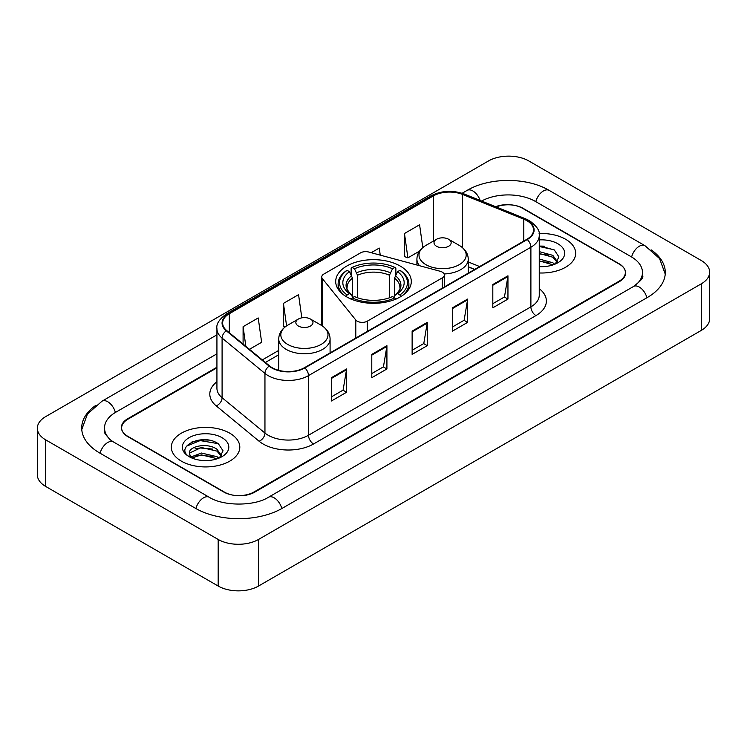 <?xml version="1.0" encoding="UTF-8"?>
<svg xmlns="http://www.w3.org/2000/svg" width="747" height="747" viewBox="0 0 747 747"><rect width="100%" height="100%" fill="white"/><g stroke="black" fill="none" stroke-linecap="round" stroke-linejoin="round"><path stroke-width="1.12" d="M442.224 272.095A7.134 4.118 0 0 0 440.198 271.273L368.663 252.019A7.134 4.118 0 0 0 360.605 252.831L323.862 274.046A7.134 4.118 0 0 0 321.77 276.96A7.134 4.118 0 0 0 322.443 278.706L355.796 320.005A7.134 4.118 0 0 0 367.309 321.173L442.224 277.921A7.134 4.118 0 0 0 444.316 275.008A7.134 4.118 0 0 0 442.224 272.095M400.224 266.063A37.798 21.822 0 0 0 359.036 261.329A37.798 21.822 0 0 0 335.702 281.498A37.798 21.822 0 0 0 346.776 296.923A37.798 21.822 0 0 0 387.964 301.657A37.798 21.822 0 0 0 411.298 281.498A37.798 21.822 0 0 0 400.224 266.063M474.653 269.443L468.266 266.856M216.929 367.813L127.905 419.207A21.392 12.354 0 0 0 121.64 427.947A21.392 12.354 0 0 0 127.905 436.678L223.726 492.002A21.392 12.354 0 0 0 253.98 492.002L619.095 281.208A21.392 12.354 0 0 0 625.36 272.468A21.392 12.354 0 0 0 619.095 263.738L523.274 208.413A21.392 12.354 0 0 0 496.157 206.919M635.361 285.345A38.508 22.233 0 0 0 642.476 272.468A38.508 22.233 0 0 0 631.196 256.744L535.384 201.429A38.508 22.233 0 0 0 481.61 201.036M216.929 353.835L115.804 412.223A38.508 22.233 0 0 0 104.524 427.947A38.508 22.233 0 0 0 111.639 440.823M218.18 539.455A28.526 16.471 0 0 0 258.518 539.455L701.293 283.823A28.526 16.471 0 0 0 709.65 272.179A28.526 16.471 0 0 0 701.293 260.535L528.82 160.96A28.526 16.471 0 0 0 488.482 160.96L45.707 416.593A28.526 16.471 0 0 0 37.35 428.236A28.526 16.471 0 0 0 45.707 439.88L218.18 539.455L218.18 586.04A28.526 16.471 0 0 0 258.518 586.04L701.293 330.407A28.526 16.471 0 0 0 709.65 318.764L709.65 272.179M37.35 428.236L37.35 474.821A28.526 16.471 0 0 0 45.707 486.465L218.18 586.04M95.887 405.304A61.338 35.408 0 0 0 81.703 427.947A61.338 35.408 0 0 0 99.668 452.981L195.481 508.305A61.338 35.408 0 0 0 282.226 508.305L647.332 297.511A61.338 35.408 0 0 0 665.297 272.468A61.338 35.408 0 0 0 651.113 249.825M474.588 269.48L468.266 266.922M208.422 440.095A28.526 16.471 0 0 0 191.727 442.075M544.283 246.183A28.526 16.471 0 0 0 539.25 246.146M565.638 239.273A34.231 19.767 0 0 0 539.101 233.531A34.231 19.767 0 0 1 565.638 239.273A34.231 19.767 0 0 1 575.666 253.252A34.231 19.767 0 0 0 565.638 239.273M229.777 433.185A34.231 19.767 0 0 0 192.465 428.899A34.231 19.767 0 0 0 171.334 447.164A34.231 19.767 0 0 0 181.362 461.142A34.231 19.767 0 0 0 218.666 465.418A34.231 19.767 0 0 0 239.806 447.164A34.231 19.767 0 0 0 229.777 433.185A34.231 19.767 0 0 0 192.465 428.899A34.231 19.767 0 0 0 171.334 447.164A34.231 19.767 0 0 0 181.362 461.142A34.231 19.767 0 0 0 218.666 465.418A34.231 19.767 0 0 0 239.806 447.164A34.231 19.767 0 0 0 229.777 433.185M526.859 220.673A22.821 13.175 180 0 1 533.545 229.992A22.821 13.175 180 0 1 526.859 239.301L304.459 367.701A22.821 13.175 180 0 1 269.63 365.946L226.761 330.604A22.821 13.175 180 0 1 222.634 323.04A22.821 13.175 180 0 1 229.32 313.721L433.363 195.919A22.821 13.175 180 0 1 462.589 194.444L523.806 219.198A22.821 13.175 180 0 1 526.859 220.673M527.261 220.44A23.39 13.502 0 0 0 524.142 218.927L462.916 194.173A23.39 13.502 0 0 0 432.961 195.686L228.918 313.497A23.39 13.502 0 0 0 226.294 330.79L269.163 366.133A23.39 13.502 0 0 0 304.869 367.935L527.261 239.535A23.39 13.502 0 0 0 527.261 220.44M331.444 377.693L331.444 400.98L346.571 392.25L346.571 368.962L331.444 377.693M331.444 396.853L343.097 390.121L346.505 369.728A5.705 3.296 -120 0 0 346.571 368.962M342.994 390.186L346.571 392.25M371.782 354.395L371.782 377.693L386.918 368.962L386.918 345.665L371.782 354.395M371.782 373.556L383.435 366.833L386.853 346.44A5.705 3.296 -120 0 0 386.918 345.665M383.332 366.889L386.918 368.962M492.815 284.523L492.815 307.82L507.951 299.08L507.951 275.792L492.815 284.523M492.815 303.684L504.468 296.951L507.885 276.558A5.705 3.296 -120 0 0 507.951 275.792M504.365 297.017L507.951 299.08M452.477 307.811L452.477 331.108L467.603 322.377L467.603 299.08L452.477 307.811M452.477 326.971L464.13 320.248L467.538 299.855A5.705 3.296 -120 0 0 467.603 299.08M464.027 320.304L467.603 322.377M412.129 331.108L412.129 354.395L427.256 345.665L427.256 322.377L412.129 331.108M412.129 350.268L423.782 343.536L427.2 323.143A5.705 3.296 -120 0 0 427.256 322.377M423.68 343.601L427.256 345.665M539.25 272.972A34.231 19.767 0 0 0 575.666 253.252A34.231 19.767 0 0 1 539.25 272.972M216.929 367.235L127.653 418.778A21.392 12.354 0 0 0 121.388 427.508A21.392 12.354 0 0 0 127.653 436.248L224.483 492.142A21.392 12.354 0 0 0 254.736 492.142L619.347 281.638A21.392 12.354 0 0 0 625.612 272.907A21.392 12.354 0 0 0 619.347 264.167L522.517 208.273A21.392 12.354 0 0 0 495.606 206.695M249.461 349.316L261.637 342.285L258.219 317.951L243.092 326.682L243.092 344.059M380.242 255.129L379.252 248.069L371.222 252.701M422.793 247.574L419.59 224.782L404.463 233.512L404.706 256.66M301.816 317.839L298.557 294.654L283.43 303.394L283.673 326.542M404.463 233.512L407.881 257.846L419.497 251.141M407.881 257.846L404.463 256.576M284.999 327.037L283.43 326.448M283.43 303.394L286.587 325.888M243.092 326.682L245.847 346.337M539.25 266.418L542.976 266.651M539.25 259.022L552.836 262.757L554.722 264.27M539.25 260.871L553.172 264.84M539.25 251.627L552.836 255.362L557.458 261.758M539.25 253.476L552.836 257.211L557.094 262.244M539.25 266.623A23.25 13.427 0 0 0 557.878 262.748A23.25 13.427 0 0 0 557.878 243.755A23.25 13.427 0 0 0 539.25 239.89M555.264 264.046L558.915 256.893L554.302 249.946L539.25 245.782M539.25 246.501L553.985 249.731M539.25 253.896L548.84 255.175M539.25 261.291L548.84 262.57M346.094 296.736L347.103 294.981A33.951 19.599 0 0 1 347.103 270.33L349.437 271.684A30.664 17.704 0 0 0 349.437 293.636L351.744 294.944L352.491 297.698M352.491 296.578L352.491 278.136L349.437 271.684M351.137 274.597L351.137 267.996L352.145 267.417A33.951 19.599 0 0 1 394.855 267.417L392.52 268.771A30.664 17.704 0 0 0 354.48 268.771L357.533 275.232L357.533 297.773M389.467 297.773L389.467 275.232L392.52 268.771M347.103 270.33L346.094 270.909A35.37 20.421 0 0 0 338.13 283.823A35.37 20.421 0 0 0 344.302 295.354M394.855 267.417L395.863 267.996L395.863 274.597M351.137 299.65L352.145 297.894A33.951 19.599 0 0 0 394.855 297.894L395.863 299.65M352.145 297.894L354.48 296.55A30.664 17.704 0 0 0 392.52 296.55L394.855 297.894M349.437 293.636L347.103 294.981M354.48 268.771L352.145 267.417M351.744 275.652A27.434 15.836 0 0 0 351.744 294.944L351.874 295.037C347.981 291.265 346.393 288.706 347.112 287.362A26.388 15.239 0 0 1 352.491 278.136M402.698 295.354A35.37 20.421 0 0 0 408.87 283.823A35.37 20.421 0 0 0 400.906 270.909L399.897 270.33A33.951 19.599 0 0 1 399.897 294.981L400.906 296.736M399.897 294.981L397.563 293.636A30.664 17.704 0 0 0 397.563 271.684L399.897 270.33M397.563 271.684L394.509 278.136L394.509 296.578L395.256 294.944L397.563 293.636M394.509 278.136A26.388 15.239 0 0 1 399.888 287.362C400.607 288.715 399.019 291.274 395.126 295.037L395.256 294.944A27.434 15.836 0 0 0 395.256 275.652M394.509 297.698L394.509 296.578M444.082 273.953A25.678 14.819 0 0 0 468.266 259.162C468.07 253.448 465.073 248.863 459.265 245.408L448.639 239.273A8.562 4.94 0 0 0 436.537 239.273A8.562 4.94 0 0 0 436.537 246.267A8.562 4.94 0 0 0 448.639 246.267A8.562 4.94 0 0 0 448.639 239.273L459.265 245.408A23.587 13.614 0 0 1 459.265 264.671A23.587 13.614 0 0 1 425.911 264.671A23.587 13.614 0 0 1 425.911 245.408C420.103 248.863 417.106 253.448 416.91 259.162A25.678 14.819 0 0 0 419.562 265.717M298.361 326.037A8.562 4.94 0 0 0 310.463 326.037A8.562 4.94 0 0 0 310.463 319.053L321.089 325.188A23.587 13.614 0 0 1 321.089 344.442A23.587 13.614 0 0 1 287.735 344.442A23.587 13.614 0 0 1 287.735 325.188C281.927 328.633 278.93 333.218 278.734 338.933A25.678 14.819 0 0 0 286.26 349.419A25.678 14.819 0 0 0 314.235 352.631A25.678 14.819 0 0 0 330.09 338.933C329.894 333.218 326.897 328.633 321.089 325.188L310.463 319.053A8.562 4.94 0 0 0 298.361 319.053A8.562 4.94 0 0 0 298.361 326.037M201.671 460.395L207.106 460.554M191.008 456.987L201.391 453.027L216.966 456.669L218.852 458.182M191.97 457.986L201.391 454.876L217.312 458.751M191.176 457.706L189.505 453.803A16.126 9.309 0 0 0 192.11 458.107M221.598 455.67L216.966 449.274C207.292 442.056 187.376 446.51 189.505 453.803L189.449 453.093M189.551 454.027L189.999 452.831L201.391 447.481L216.966 451.123L221.233 456.146M219.403 457.948L223.045 450.796L218.441 443.858C202.12 432.13 173.127 447.584 189.869 457.061L190.7 457.566M222.008 437.667A23.25 13.427 0 0 0 189.122 437.667A23.25 13.427 0 0 0 189.122 456.66A23.25 13.427 0 0 0 222.008 456.65A23.25 13.427 0 0 0 222.008 437.667M186.47 446.192L200.131 440.581L218.124 443.643M195.004 448.91L200.131 447.976L212.979 449.078M195.004 456.305L200.131 455.371L212.979 456.473M322.443 278.706L322.443 326.028M355.796 320.005L355.796 338.064M367.309 321.173L367.309 331.425M442.224 277.921L442.224 288.165M281.796 508.548A11.41 6.592 -120 0 0 268.444 497.259C254.419 506.326 223.288 506.326 209.253 497.259L113.441 441.935L110.07 439.703L105 433.708L104.524 431.439M195.91 508.548A11.41 6.592 -60 0 1 203.548 497.819A11.41 6.592 -60 0 1 209.253 497.259M100.098 453.233A11.41 6.592 -60 0 1 107.736 442.504A11.41 6.592 -60 0 1 113.441 441.935M81.768 429.553L87.446 414.034L102.031 401.176A11.41 6.592 60 0 1 115.374 412.475M462.141 193.268L467.146 190.382A11.41 6.592 60 0 1 480.125 200.439M467.146 190.382C489.397 177.142 526.896 177.142 549.157 190.382A11.41 6.592 120 0 0 543.452 190.943A11.41 6.592 120 0 0 535.814 201.671M665.232 274.074L659.554 258.555L644.969 245.698A11.41 6.592 120 0 0 639.264 246.267A11.41 6.592 120 0 0 631.626 256.996M646.902 297.754A11.41 6.592 -120 0 0 633.559 286.465L268.444 497.259M258.518 586.04L258.518 539.455M45.707 486.465L45.707 439.88M701.293 330.407L701.293 283.823M539.25 288.678A35.66 20.589 180 0 1 535.935 315.589L313.535 443.989A7.134 4.118 60 0 1 308.492 435.249L530.893 306.858A28.526 16.471 0 0 0 539.25 295.205L539.25 235.576A28.526 16.471 180 0 1 530.893 247.229A7.134 4.118 -120 0 0 527.261 239.535M313.535 443.989A35.66 20.589 180 0 1 263.112 443.989A35.66 20.589 180 0 1 259.116 441.244L216.247 405.892A35.66 20.589 180 0 1 216.929 381.736M268.154 435.249A28.526 16.471 0 0 0 308.492 435.249L308.492 375.62A28.526 16.471 180 0 1 264.952 373.425L222.092 338.083A28.526 16.471 180 0 1 216.929 328.633L216.929 388.263A28.526 16.471 0 0 0 222.092 397.712L264.952 433.055A28.526 16.471 0 0 0 268.154 435.249M539.25 235.576C540.202 231.122 536.925 226.154 529.418 220.664L525.664 218.852A7.134 3.343 112 0 0 524.142 218.927M525.664 218.852L464.447 194.099C452.626 189.915 441.421 190.522 430.804 195.919A7.134 4.118 60 0 1 432.961 195.686M228.918 313.497A7.134 4.118 -120 0 0 226.761 313.721C219.357 319.044 216.079 324.011 216.929 328.633M226.294 330.79A7.134 4.771 129.5 0 0 222.092 338.083L222.092 397.712A7.134 4.771 -50.5 0 1 216.247 405.892M464.447 194.099A7.134 3.343 112 0 0 462.916 194.173M269.163 366.133A7.134 4.771 129.5 0 0 264.952 373.425L264.952 433.055A7.134 4.771 -50.5 0 1 259.116 441.244M304.869 367.935A7.134 4.118 60 0 1 308.492 375.62L530.893 247.229L530.893 306.858A7.134 4.118 60 0 0 535.935 315.589M229.32 313.721L229.32 332.704M523.806 219.198L523.806 241.066M462.589 194.444L462.589 247.743M479.649 266.558L468.266 261.964M433.363 195.919L433.363 241.113M321.77 325.571L321.77 276.96M278.734 350.418L262.3 359.905M412.129 331.845L427.2 323.143M452.477 308.558L467.538 299.855M492.815 285.261L507.885 276.558M371.782 355.142L386.853 346.44M331.444 378.43L346.505 369.728M389.467 275.232A26.388 15.239 0 0 0 357.533 275.232M390.214 272.739A27.434 15.836 0 0 0 356.786 272.739M444.316 275.008L444.316 286.96M102.031 401.176L216.929 334.843M642.476 275.96C644.063 277.118 641.094 280.62 633.559 286.465M549.157 190.382L644.969 245.698M430.804 195.919L226.761 313.721M278.734 354.76L265.4 362.454M474.756 269.387L468.266 266.763M338.13 289.182L338.13 283.823M408.87 289.182L408.87 283.823M468.266 273.131L468.266 259.162M416.91 265.008L416.91 259.162M436.537 239.273L425.911 245.408M330.09 352.911L330.09 338.933M278.734 370.344L278.734 338.933M298.361 319.053L287.735 325.188"/></g></svg>
